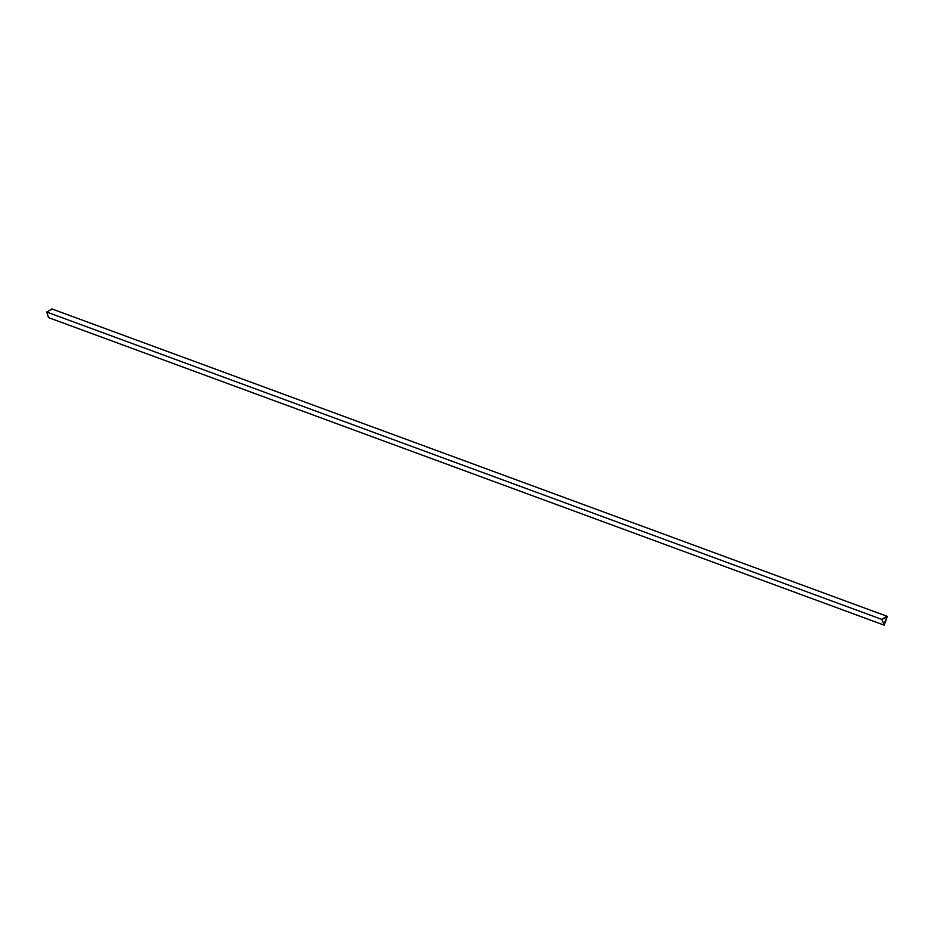 <?xml version="1.0" encoding="UTF-8"?>
<svg xmlns="http://www.w3.org/2000/svg" width="934" height="934" viewBox="0 0 934 934"><rect width="100%" height="100%" fill="white"/><g stroke="black" fill="none" stroke-linecap="round" stroke-linejoin="round"><path stroke-width="1.4" d="M886.891 616.382L881.988 619.452L884.136 624.963L887.148 616.487L884.136 624.963L881.988 619.452L887.148 616.487L883.774 624.858M884.194 625.115L881.883 619.417L46.7 312.038L48.556 317.618L46.7 312.038L881.883 619.417L886.95 616.253L884.194 625.115L883.295 624.788L884.194 625.115L887.3 616.405L881.883 619.417L884.194 625.115M52.117 309.037L46.7 312.038L52.117 309.037M883.447 624.706L884.124 624.963L883.447 624.706M884.124 624.963L887.148 616.487L881.976 619.452L884.124 624.963M885.14 622.464L886.354 619.055L885.14 622.464M886.401 619.079L885.35 622.534L886.401 619.079M883.739 624.986L48.556 317.618M886.95 616.253L51.779 308.885"/></g></svg>
